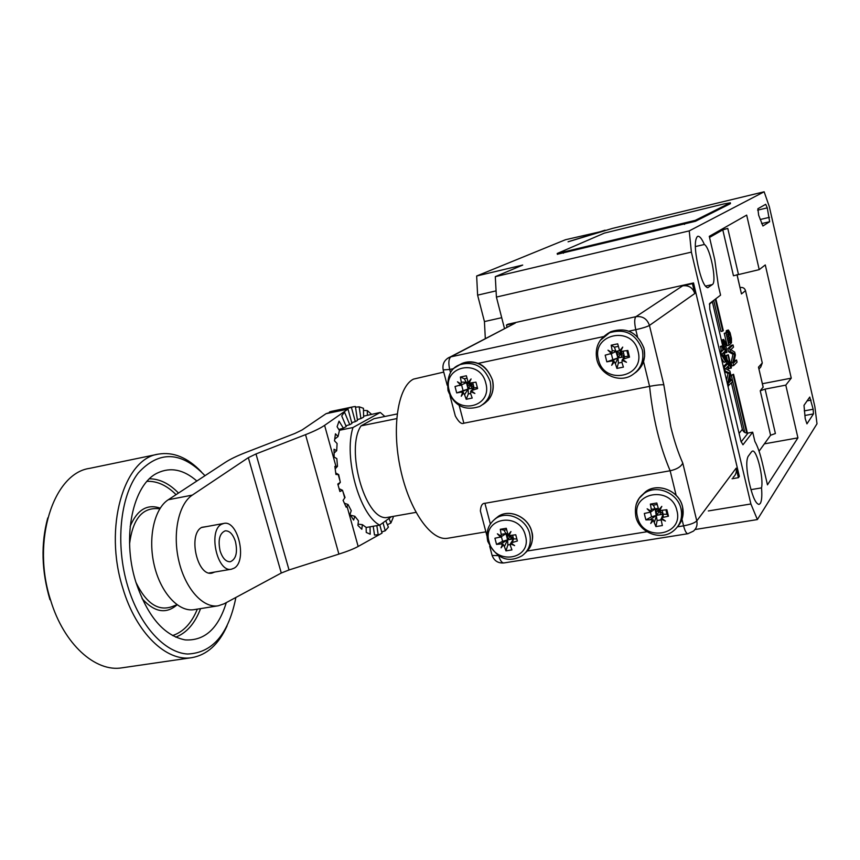 <?xml version="1.0" encoding="UTF-8"?>
<svg xmlns="http://www.w3.org/2000/svg" width="860" height="860" viewBox="0 0 860 860"><rect width="100%" height="100%" fill="white"/><g stroke="black" fill="none" stroke-linecap="round" stroke-linejoin="round"><path stroke-width="1.29" d="M443.749 372.09L413.466 379.12C397.933 386.774 391.44 427.57 400.523 469.119C409.425 510.733 431.333 541.51 447.727 538.252L485.889 531.846M732.064 478.762L738.407 477.676L739.342 476.386L693.525 282.929L508.034 324.198L506.465 325.015L507.002 327.112M733.086 477.386C735.859 474.946 736.891 471.871 736.149 468.152L738.407 477.676M694.772 293.539L692.44 283.66L682.7 285.821C688.742 285.112 692.762 287.681 694.772 293.539L649.44 325.424L663.823 384.807C661.007 384.56 656.266 385.076 649.579 386.355L643.549 361.608M693.525 282.929L692.44 283.66M447.308 358.48L515.344 323.037L506.465 325.015M513.861 323.51L512.657 324.145M459.175 405.436L463.852 423.206L649.579 386.355C652.933 418.218 659.792 446.351 670.144 470.764L484.922 503.304C482.267 503.186 480.751 505.734 480.375 510.937L481.202 514.076M463.852 423.206C461.54 424.474 458.692 422.077 455.327 415.993L454.198 411.725M449.242 390.666C441.696 366.037 480.031 357.728 485.771 383.065C493.07 407.995 454.8 415.616 449.242 390.666M470.581 391.59L474.87 393.461L471.087 390.687L477.623 388.569L475.945 382.162L469.119 383.151L471.087 378.948L468.206 382.55L466.378 375.766L460.369 377.035L464.346 378.765L466.442 382.657L468.098 389L468.334 393.977L466.206 399.287L472.204 398.051L470.57 393.45L471.087 390.687M466.206 399.287L464.572 394.686L468.098 389L477.321 387.441M460.842 392.181L456.692 392.902L468.098 389L460.842 392.181L462.605 392.44L461.261 396.256L463.508 393.052L464.572 394.686M468.001 382.334L461.261 382.087L461.132 384.022L457.466 381.808L460.627 384.925L455.015 386.527L456.692 392.902M474.87 393.461L471.022 390.881M468.334 393.977L470.592 393.514M462.605 392.44L463.508 393.052M461.261 396.256L463.422 392.45M463.013 390.408L461.551 384.818M461.261 382.087L460.369 377.035M461.132 384.022L457.466 381.808M461.304 384.377L460.627 384.925M464.346 378.765L466.786 378.25M469.119 383.151L468.206 382.55M468.904 382.786L471.087 378.948M472.806 382.915L474.064 387.763L470.914 384.818L473.183 384.345M471.742 387.989L470.538 383.399M472.688 389.731L474.064 387.763L468.098 389L470.914 384.818L467.937 385.441L468.098 389M471.624 383.194L470.914 384.818L466.442 382.657L467.937 385.441M676.121 495.274L670.144 470.764C676.734 469.345 680.948 466.786 682.786 463.11L696.783 520.891L736.149 468.152M489.06 541.649C481.718 517.72 519.881 511.098 525.428 535.651C532.523 559.86 494.425 565.826 489.06 541.649M510.388 543.767L514.624 545.627L510.904 542.929L517.376 540.994L515.753 534.769L508.991 535.619L510.947 531.555L508.099 534.995L506.282 528.287L500.305 529.298L504.003 530.168L505.981 533.705L507.594 539.865L507.873 544.928L505.959 550.873L511.937 549.905L510.367 545.53L510.904 542.929M505.959 550.873L504.39 546.509L507.594 539.865L511.173 538.822L516.849 538.973M500.703 543.982L496.542 544.412L502.606 541.316L507.594 539.865L500.703 543.982L502.455 544.315L501.079 547.831L503.347 544.928L504.39 546.509M507.217 533.501L501.187 534.296L501.047 536.167L497.392 533.813L500.541 537.016L494.919 538.231L496.542 544.412M514.624 545.627L510.808 543.015M507.873 544.928L510.238 544.552M502.455 544.315L503.347 544.928M501.079 547.831L503.25 544.251M502.606 541.316L501.369 536.597M501.187 534.296L500.305 529.298M501.047 536.167L497.392 533.813M501.197 536.414L500.541 537.016M504.003 530.168L506.518 529.749M508.991 535.619L508.099 534.995M508.754 535.156L510.947 531.555M512.646 535.468L513.538 538.887L510.507 535.887M511.173 538.822L510.399 535.887M512.495 542.047L513.538 538.887L507.594 539.865L510.26 535.898M507.669 534.49L505.981 533.705L507.4 536.231L507.594 539.865M507.4 536.231L509.743 535.844M676.917 510.625C683.937 535.866 642.732 542.327 637.561 517.129C630.262 492.178 671.563 485.018 676.917 510.625M651.299 509.281L651.128 511.238L647.15 508.819L650.547 512.13L644.323 513.452L645.043 516.72L645.914 519.891L652.428 519.73L650.751 523.439L653.374 520.375L655.9 526.589L662.361 525.546L660.996 519.128L665.414 521.053L661.566 518.236L663.286 517.312L663.114 514.226L666.984 514.259L668.457 516.193L666.865 509.711L659.695 510.614L661.813 506.368L658.749 509.98L656.825 503.003L650.353 504.089L651.299 509.281L655.105 508.873L657.147 520.537L655.9 526.589M651.128 511.238L647.15 508.819M651.17 511.517L650.547 512.13M650.353 504.089L653.353 505.142L656.363 511.539L656.685 515.29L663.114 514.226L658.749 509.98M653.353 505.142L657.083 504.519M659.695 510.614L661.813 506.368M666.984 514.259L665.919 509.926M668.457 516.193L663.286 517.312M665.414 521.053L661.566 518.236M660.996 519.128L661.372 518.343M657.147 520.537L660.803 519.934M652.428 519.73L653.374 520.375M650.751 523.439L653.192 519.687M645.914 519.891L651.568 516.795L656.685 515.29L659.566 511.001L660.491 510.851M651.568 516.795L650.439 512.237L655.105 508.873L659.566 511.001L656.363 511.539M657.825 508.421L655.105 508.873M659.781 510.646L660.351 514.205M662.254 510.722L663.114 514.226L656.685 515.29L650.525 519.397M598.495 359.62C590.981 333.927 632.519 324.919 638.066 351.385C645.29 377.422 603.849 385.678 598.495 359.62M621.963 360.318L626.456 362.264L622.543 359.373L629.499 357.137L627.854 350.45L620.608 351.504L622.737 347.107L619.641 350.88L617.695 343.828L611.191 345.204L614.47 347.182L617.964 357.921L618.383 363.07L616.921 368.435L623.414 367.102L621.898 362.264L622.543 359.373M616.921 368.435L615.384 363.608L617.964 357.921L628.241 356.169L629.499 357.137M611.438 361.028L606.827 361.834L617.964 357.921L611.438 361.028L613.341 361.275L611.707 365.296L614.298 361.91L615.384 363.608M619.426 350.654L616.33 351.299L612.148 350.461L611.976 352.482L607.977 350.203L611.406 353.428L605.182 355.18L606.827 361.834M626.456 362.264L622.361 359.598M618.383 363.07L621.92 362.339M613.341 361.275L614.298 361.91M611.707 365.296L614.137 361.297M612.739 359.383L611.342 353.718M612.148 350.461L611.191 345.204M611.976 352.482L607.977 350.203M612.051 352.869L611.406 353.428M614.47 347.182L618.146 346.408M620.608 351.504L619.641 350.88M623.188 351.557L624.424 356.588L620.888 353.578L620.286 351.149L622.737 347.107M628.241 356.169L626.897 350.676M621.694 356.879L620.888 353.578L623.554 353.019M624.263 358.373L624.424 356.588L617.964 357.921L620.888 353.578L617.663 354.245L617.964 357.921M621.834 351.762L620.888 353.578L616.33 351.299L617.663 354.245M605.225 230.598L565.364 239.768L476.655 275.995L522.719 265.063L495.296 276.662L496.413 297.065L691.386 252.13L750.898 503.971L708.317 510.947M496.413 297.065L504.465 328.434M495.296 276.662L689.236 230.888L691.386 252.13M695.009 529.524L757.38 519.569L750.898 503.971M605.085 230.179L568.073 241.8L612.578 228.373L764.142 191.791L689.236 230.888M764.142 191.791L769.324 206.669L814.861 406.662L817 423.786L757.38 519.569M699.083 270.008C702.029 281.424 704.953 287.315 707.845 287.67L712.338 284.585C717.165 282.252 710.242 247.411 704.361 244.487C701.889 238.79 699.717 236.048 697.836 236.285L697.471 236.435C694.461 239.811 694.611 249.368 697.922 265.106L699.083 270.008M751.618 451.683L748.082 456.466C746.082 460.745 746.372 469.055 748.963 481.396L750.07 486.094C753.091 497.983 756.091 504.078 759.068 504.411L760.315 503.433C761.756 500.853 762.164 495.672 761.53 487.878C763.777 478.063 756.757 449.447 752.478 451.081L751.618 451.683M803.992 405.339L809.755 397.073L813.162 409.242L813.452 413.918L806.949 423.851L805.218 418.68L803.992 405.339M757.886 208.733L765.712 204.304L767.27 207.873L769.646 221.719L762.917 225.986L758.649 215.204L757.886 208.733M709.661 303.483L720.572 295.163L718.358 285.681L714.789 259.87L709.274 236.339L746.673 215.107L759.219 269.631L765.282 264.934L791.254 378.153L785.793 385.129L797.929 437.869L767.475 484.836L762.207 462.336C760.046 453.263 757.606 446.286 754.865 441.406L752.704 432.193L742.965 444.792L740.933 441.255L709.769 309.116L709.661 303.483M557.377 254.248L695.461 221.278L730.441 203.637L730.355 202.756M476.655 275.995L477.612 295.152L496.069 290.873M477.612 295.152L484.438 321.565L501.702 317.695M485.309 338.474L484.438 321.565M695.245 220.375L557.194 253.496L604.343 233.114L723.787 203.949L730.247 202.809L695.245 220.375L695.461 221.278M704.361 244.487L695.31 246.583M761.53 487.878L750.984 489.641M723.443 348.966L712.284 301.484M724.163 352.009L726.904 363.64M727.635 366.736L728.463 370.273M730.075 377.099L730.71 379.819M731.451 382.947L742.363 429.312C743.287 432.032 745.19 433.268 748.06 433.031L741.105 441.922M723.335 366.629L726.238 363.78L728.097 363.404L728.646 365.715L725.679 368.671L729.914 371.112L730.634 374.197L728.979 382.657L731.903 379.582L729.377 380.658M724.518 371.649L728.022 373.433L726.549 380.26M721.293 357.964L723.905 362.254L725.775 361.877L721.379 354.632L720.551 354.804M719.841 351.837L721.164 350.611L720.734 346.279L722.604 345.892L723.518 349.773L724.647 348.719L723.335 348.988M752.704 432.193L748.06 433.031M740.062 287.595L740.524 287.498C743.04 287.208 744.695 288.261 745.512 290.659L762.283 362.963L760.734 367.069L758.982 369.026M763.164 387.29L758.488 367.145L763.175 387.054L760.229 390.773L765.088 389.107L785.793 385.129M765.088 389.107L775.397 433.526L770.582 435.246L759.068 451.199M720.035 230.222L727.775 228.416L722.787 229.867L709.532 237.435M744.771 432.472L731.29 375.186L733.569 374.293L747.383 433.107M715.821 298.786L723.292 330.606L722.755 331.068L721.003 331.433L713.703 300.398M726.915 358.534L726.195 355.47L728.323 354.75L731.409 367.854L729.28 368.585L728.097 366.274M721.776 341.85L722.432 341.495L723.411 343.28L723.4 339.721L721.647 340.076L723.712 339.442L725.335 342.409L726.947 352.041L725.055 352.976L724.7 351.504M724.346 347.773L724.529 348.752M736.558 359.996L737.063 362.146L733.655 365.586L732.892 362.329L734.687 353.911L730.344 351.482L728.603 351.837L727.839 348.569L731.301 345.312L733.032 344.957L733.537 347.107L730.828 349.687L734.709 352.127L735.386 354.987L733.881 362.683L736.558 359.996L734.214 360.953M728.603 351.837L732.957 354.255L731.15 362.683L731.914 365.93L733.655 365.586M731.484 342.904L730.226 334.873L728.71 331.863L728.742 336.206L730.817 343.516L728.893 345.312L726.001 332.971L728.839 343.161L730.033 342.054L728.022 334.669L728.065 330.262L726.334 330.616L728.366 329.993L730.097 332.809L731.441 338.56L731.484 342.904L730.71 343.065M726.334 330.616L726.098 332.691M728.893 345.312L727.151 345.677L724.249 333.336L726.378 332.637M737.041 274.587L741.471 293.927L736.977 274.598M722.787 229.867L733.462 275.77L759.219 269.631M791.254 378.153L762.401 383.732M797.929 437.869L764.368 443.857M746.738 433.085L733.042 374.831L731.29 375.186M733.042 374.831L733.569 374.293M722.755 331.068L715.273 299.205M731.032 368.231L726.754 359.867L726.098 359.996M726.754 359.867L726.27 359.426L726.087 360.179M727.947 368.058L728.463 370.252M725.754 357.223L730.355 365.317L727.947 355.115L726.195 355.47M726.808 352.621L726.378 350.794L724.066 352.106L726.259 361.415L725.775 361.877M726.378 350.794L725.077 350.568M726.442 350.289L726.42 349.407L724.883 349.73M726.42 349.407L726.324 348.612L724.7 348.945M726.324 348.612L725.969 346.709L724.475 347.021M725.969 346.709L725.464 344.516L724.002 344.817M725.464 344.516L724.948 342.753L723.744 343.011M724.948 342.753L723.744 342.291M724.7 342.097L723.83 341.613M724.378 341.506L723.701 342.56L724.593 347.548L723.228 348.042M724.292 347.827L723.948 346.365L722.884 346.58M723.948 346.365L723.271 344.29L722.389 344.473M723.271 344.29L722.282 343.839M722.948 343.699L722.464 343.248L722.271 343.989M724.206 351.976L724.658 354.094M723.131 341.302L722.325 341.474M723.185 340.356L721.508 340.71M732.892 362.329L731.15 362.683M734.687 353.911L732.957 354.255M730.344 351.482L729.581 348.214L727.839 348.569M729.581 348.214L733.032 344.957M726.001 332.971L724.249 333.336M730.033 342.054L728.657 342.344M729.387 340.452L728.259 340.689M728.882 338.722L727.85 338.926M728.377 336.55L727.345 336.765M728.022 334.669L726.904 334.906M727.829 332.659L726.442 332.949M727.861 331.315L726.13 331.67M730.978 340.743L730.183 340.904M731.097 339.754L729.785 340.022M730.989 338.539L729.398 338.862M730.731 337.034L729.022 337.389M730.226 334.873L728.57 335.217M729.807 333.497L728.399 333.787M729.409 332.551L728.42 332.755M731.903 379.582L732.451 381.894L727.904 385.989M728.732 385.828L727.904 382.324L727.076 382.485M727.904 382.324L729.882 373.057L728.022 373.433M729.882 373.057L724.324 370.81M725.152 370.649L724.324 367.134L723.496 367.306M724.324 367.134L728.097 363.404M721.379 354.632L720.82 352.288L719.992 352.46M720.82 352.288L723.034 350.235L721.164 350.611M723.034 350.235L722.11 346.344L720.25 346.72M724.647 348.719L725.195 351.041M722.034 354.019L725.13 359.168L723.582 352.568L722.034 354.019M351.729 422.668L355.309 421.626L351.396 407.317L353.288 406.78L331.498 411.338L329.552 411.886L332.143 411.746L326.08 413.66L302.075 429.978L294.926 433.44L245.928 452.425C237.145 455.843 230.34 459.122 225.513 462.239L168.28 499.746C154.284 508.636 147.705 537.941 154.273 565.407C160.713 592.938 178.751 612.331 194.124 609.643L218.246 605.795C203.153 608.439 185.341 588.842 178.88 561.118C172.29 533.447 178.622 503.981 192.328 495.102L248.336 457.66L255.99 453.951L289.035 569.965L281.285 573.018L224.105 603.795L218.246 605.795M379.819 525.052L382.034 533.125L358.158 546.465C353.954 548.788 347.537 551.335 338.894 554.109L305.536 434.655C314.126 431.29 320.468 428.183 324.596 425.356L348.01 409.091L345.269 408.994L351.396 407.317M353.288 406.78L355.406 406.5L357.481 420.454L355.309 421.626M359.158 406.812L363.425 408.285L363.619 417.1L360.899 418.583L359.158 406.812L355.502 407.188M367.381 415.1L367.274 410.585L363.468 410.424M367.274 410.585L371.498 414.251M392.59 516.494L393.213 517.505L390.892 522.998L388.989 518.472M387.398 524.75L390.892 522.998M385.742 520.805L388.397 527.148L385.215 530.792L381.711 531.964M329.724 412.51L329.552 411.886M305.536 434.655L255.99 453.951M207.217 526.471L201.863 527.32C187.641 533.942 197.252 576.963 212.054 573.072L214.817 572.018M338.894 554.109L289.035 569.965M339.098 488.706L342.517 490.286L339.883 491.522L337.808 484.04L340.323 482.342L338.077 485.029M335.733 473.011L338.679 474.569L340.323 482.342M338.679 474.569L335.916 474.473L334.873 466.367L337.475 466.335L335.196 468.818M344.387 503.197L348.053 504.53L346.193 507.228L343.086 500.348L345.032 497.478L343.011 491.823L344.709 497.951M342.517 490.286L343.011 491.823M348.053 504.53L351.235 510.625L350.009 514.42L353.632 520.063L354.836 516.269L358.448 520.816L357.889 525.417L361.813 529.255L362.372 524.664L366.145 527.384L366.252 532.426L370.198 534.221L370.026 526.814M350.493 515.183L354.836 516.269M358.039 524.149L362.372 524.664M339.302 430.301L352.955 427.527C343.495 457.294 359.48 514.882 379.722 525.116L366.145 527.492M348.01 409.091L351.944 423.464L349.751 424.668L344.494 412.09L341.71 415.875L346.214 426.592L343.355 428.151L339.044 421.142L337.098 426.721L339.421 430.484L338.034 436.525L334.733 439.073M338.034 436.525L335.454 433.816L334.497 440.825L337.088 443.513L336.701 450.672L334.088 453.123M334.153 457.079L336.83 458.584L337.475 466.335M336.701 450.672L334.024 449.253L334.153 457.187L336.83 458.584M349.751 424.668L345.881 425.797M360.899 418.583L357.351 419.615M352.955 427.527L380.281 412.445L363.597 416.175M343.355 428.151L338.818 429.516M380.281 412.445L384.85 416.476M379.722 525.116L391.45 516.699M383.012 522.762L385.215 530.792M373.197 526.255L374.508 535.049L378.185 534.737L376.831 525.621M397.148 413.961L373.917 418.712L361.071 425.85C345.247 448.49 364.812 519.15 386.161 517.634L415.993 512.366M361.071 425.85L396.675 418.616M196.854 481.019C183.696 469.528 170.602 466.84 157.563 472.968C133.106 484.094 121.54 536.715 135.762 581.79C147.393 616.297 163.862 635.658 185.169 639.904C204.615 641.012 218.322 628.585 226.298 602.613M235.823 597.485L235.403 599.85C227.889 634.938 211.947 652.987 187.577 654.019C164.647 652.729 139.589 625.553 127.817 586.477C115.143 544.767 120.11 496.37 138.245 472.989C159.1 450.317 181.342 451.21 205.002 475.677M227.072 625.886C218.741 644.333 207.013 654.922 191.887 657.653C166.647 662.157 136.02 633.089 122.819 588.165C103.436 527.524 123.861 458.649 158.219 454.155C173.236 451.586 187.609 457.477 201.337 471.828M158.219 454.155L89.547 468.377C53.471 473.301 31.207 541.144 50.675 600.377C63.887 644.28 95.557 672.488 122.098 667.812L191.887 657.653M47.741 517.967C40.785 543.724 41.527 570.954 49.944 599.678M234.21 568.127L231.469 569.202C217.268 572.964 207.862 530.76 221.493 524.299L223.826 523.428C237.973 519.762 247.486 560.827 234.21 568.127M235.457 541.606C233.017 534.221 229.588 530.631 225.18 530.835C219.526 533.351 217.838 540.08 220.128 550.991C222.589 558.366 225.997 561.935 230.351 561.73C236.048 559.183 237.758 552.475 235.457 541.606M677.497 526.825L683.571 525.847C690.268 524.6 694.676 522.944 696.783 520.891C697.621 525.041 696.514 528.459 693.429 531.125L687.914 533.716C686.377 533.608 684.925 530.986 683.571 525.847L681.98 519.332M682.786 463.11C678.239 452.994 674.229 440.9 670.779 426.807L663.823 384.807M515.344 323.037L450.866 356.857L635.927 316.684L682.7 285.821M637.507 336.808L635.776 329.702C634.314 322.833 634.357 318.501 635.927 316.684C642.646 315.932 647.15 318.845 649.44 325.424C647.107 326.746 642.549 328.176 635.776 329.702L628.929 331.164M447.211 385.248L443.255 370.241C442.115 364.446 444.104 360.157 449.232 357.373L450.866 356.857C448.651 358.738 448.275 362.941 449.715 369.467L443.169 369.908M453.833 368.585L449.715 369.467L450.543 372.616M603.473 336.604L478.074 363.404M635.389 372.713C643.097 366.65 645.978 358.588 644.022 348.536L643.861 347.87C637.303 332.218 626.274 326.832 610.772 331.713L607.171 333.873M482.686 404.641C491.339 399.19 494.586 391.02 492.436 380.12L492.264 379.496C486.115 364.855 476.01 359.512 461.96 363.457L459.229 364.919M490.168 381.496C492.361 392.837 488.856 401.168 479.654 406.49C464.798 411.241 454.263 405.963 448.028 390.655C446.706 376.777 450.554 368.144 459.584 364.758C473.989 360.802 484.191 366.381 490.168 381.496M454.757 367.757L461.96 363.457C466.883 361.404 472.033 361.297 477.408 363.156C483.664 364.995 488.695 370.617 492.49 380.034M678.024 526.094C682.625 520.59 684.13 514.162 682.528 506.798L682.367 506.164C678.691 490.63 657.814 482.438 645.731 491.619L641.356 495.779M527.363 551.002L646.946 531.749M484.922 503.304L490.35 523.933M498.768 555.925C500.197 560.612 501.907 562.956 503.885 562.945L687.914 533.716M491.92 554.711L492.103 555.42L498.359 555.667M525.589 552.679C531.566 547.304 533.63 540.349 531.749 531.813L531.587 531.211C527.943 516.935 509.647 508.765 498.435 516.279L494.994 519.01M529.674 533.77C531.652 543.144 529.115 550.475 522.063 555.764C508.002 563.472 496.585 558.678 487.792 541.402C485.62 531.523 488.437 523.772 496.241 518.161C507.669 510.485 526.374 519.139 529.674 533.77M636.153 504.422L639.173 498.273L644.054 493.479C656.363 484.094 677.701 492.812 680.991 508.733C682.808 517.741 680.367 525.073 673.659 530.727C661.361 541.252 639.388 532.942 635.884 516.817C634.218 506.196 636.948 498.424 644.054 493.479L645.731 491.619C657.728 482.299 679.196 490.673 682.528 506.68M654.438 522.02L656.685 515.29M642.302 349.827C644.344 361.135 640.7 369.703 631.358 375.519C618.523 383.076 600.13 374.455 596.861 359.641C594.647 347.741 598.657 338.84 608.912 332.927C624.822 328.025 635.948 333.659 642.302 349.827M600.108 340.538L610.772 331.713C626.488 326.736 637.572 332.325 644.043 348.461M684.517 224.417L684.302 223.503M563.214 252.345L563.429 253.227M730.441 203.637L730.247 202.809M707.35 287.681L708.285 287.466M712.338 284.585L705.351 286.122M813.452 413.918L804.831 415.498M811.077 400.126L807.078 400.867M804.261 410.887L813.162 409.242M760.175 219.515L769.431 217.344M767.27 207.873L757.638 210.152M769.646 221.719L761.616 223.589M712.359 301.871L709.35 304.171M739.084 433.397L742.363 429.312M745.512 290.659L741.471 293.927M758.488 367.145L762.283 362.963M770.582 435.246L760.229 390.773M727.775 228.416L738.417 274.254M347.967 409.113L326.037 413.692M168.28 499.746L192.328 495.102M281.285 573.018L248.336 457.66M338.238 474.569L339.937 480.729M324.596 425.356L335.948 466.324M346.978 506.153L358.158 546.465M159.874 508.668L155.94 508.572C141.352 508.625 132.569 520.354 129.581 543.746M160.197 508.163C147.167 503.68 137.148 509.754 130.161 526.363M197.338 609.127C191.597 623.199 183.341 632.003 172.548 635.562M147.049 481.342C157.186 480.966 166.851 485.395 176.053 494.65M142.04 598.592C154.381 612.298 166.066 614.373 177.074 604.817M200.573 608.611C194.962 623.436 186.674 632.949 175.698 637.142M149.511 478.794C159.68 478.88 169.345 483.632 178.493 493.06M135.923 582.338C146.232 603.451 158.304 611.546 172.129 606.612L176.956 604.73M644.054 348.504L644.656 356.212L642.796 363.565M455.327 415.993L449.952 395.632M492.5 380.077C494.285 388.107 492.715 394.966 487.781 400.652M474.064 387.763L471.753 390.117M466.442 382.657L459.81 385.592M682.55 506.766L682.851 515.989M489.673 546.197L492.103 555.42C494.21 560.881 498.133 563.386 503.885 562.945M486.996 536.081L480.375 510.937M496.241 518.161L498.435 516.279C509.518 508.647 528.416 516.892 531.781 531.684M531.803 531.749C533.264 535.844 532.781 540.843 530.33 546.745M513.538 538.887L511.087 542.746M505.981 533.705L500.208 537.317M663.114 514.226L661.523 518.247M624.424 356.588L622.995 358.953M616.33 351.299L610.654 354.04M557.409 254.367L557.194 253.496M231.469 569.202L209.12 572.986M223.826 523.428L201.541 527.513"/></g></svg>
